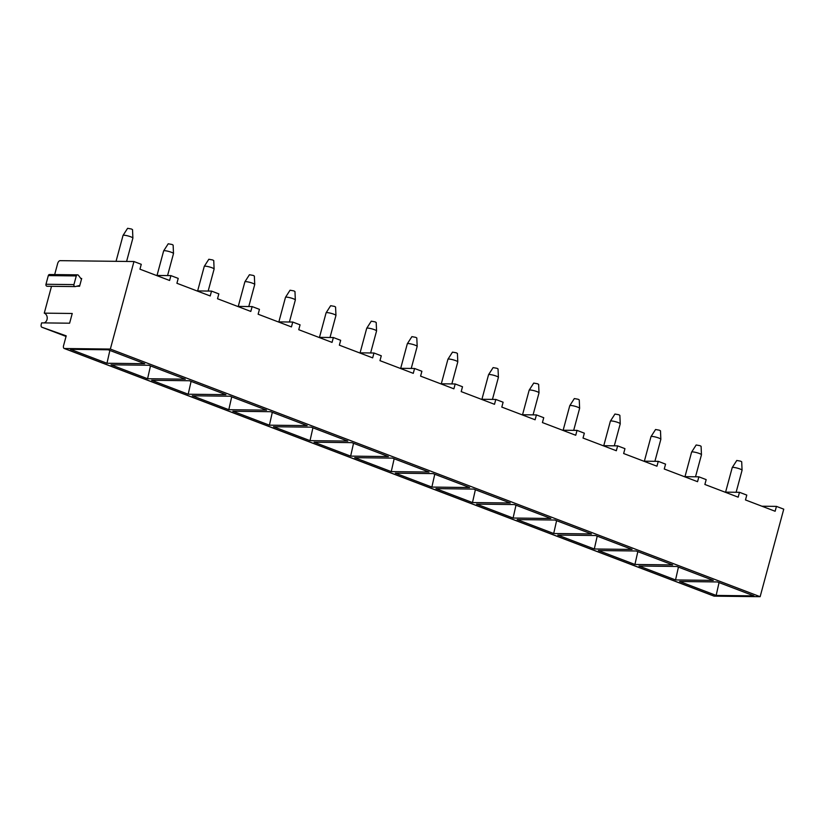 <?xml version="1.0" encoding="UTF-8"?>
<svg xmlns="http://www.w3.org/2000/svg" width="825" height="825" viewBox="0 0 825 825"><rect width="100%" height="100%" fill="white"/><g stroke="black" fill="none" stroke-linecap="round" stroke-linejoin="round"><path stroke-width="1.24" d="M41.838 327.216A3.063 1.609 -69.1 0 0 41.858 327.216L66.041 336.435L41.838 327.216A3.063 1.609 -69.1 0 1 41.25 324.328L41.642 322.874L69.609 323.204L72.239 313.479L44.272 313.149A5.105 4.269 -89.3 0 1 47.221 318.058A5.105 4.269 -89.3 0 1 44.148 322.905M51.511 286.316L44.272 313.149M47.458 286.223A1.526 1.279 -89.3 0 1 45.973 284.264L73.941 284.604A1.526 1.279 -89.3 0 0 75.426 286.564L79.179 285.594L79.582 286.254L81.685 278.479L80.809 278.468M41.858 327.216L66.206 335.858L63.577 345.572A3.063 1.609 -69.1 0 0 64.164 348.459A3.063 1.609 -69.1 0 0 64.474 348.511L110.344 349.058L133.959 261.535L60.112 260.659A3.063 1.609 -69.1 0 0 57.647 263.557L54.677 274.581M45.973 284.264L48.314 275.591A1.526 1.279 -89.3 0 1 49.552 274.519L77.519 274.859A1.526 1.279 -89.3 0 1 78.447 275.354L80.963 278.664L81.685 278.479M156.389 275.447L170.909 275.622L178.221 278.407L176.911 283.274L210.21 295.958L211.53 291.101L197 290.926M110.344 349.058L760.134 596.692L783.75 509.169L776.438 506.385L761.918 506.22M133.959 261.535L141.271 264.32L139.951 269.187L169.599 280.479L170.909 275.622M776.438 506.385L775.129 511.252L745.48 499.95L746.79 495.093L739.478 492.308L724.958 492.133M739.478 492.308L738.169 497.166L704.87 484.471L706.179 479.614L698.868 476.829L684.348 476.654M698.868 476.829L697.558 481.687L664.259 469.002L665.569 464.135L658.257 461.35L643.737 461.175M658.257 461.35L656.947 466.207L623.648 453.523L624.958 448.656L617.647 445.871L603.127 445.696M617.647 445.871L616.337 450.739L583.028 438.044L584.347 433.177L577.036 430.392L562.506 430.217M577.036 430.392L575.726 435.26L542.417 422.565L543.737 417.708L536.425 414.913L521.895 414.748M536.425 414.913L535.105 419.781L501.806 407.086L503.116 402.229L495.815 399.444L481.284 399.269M495.815 399.444L494.495 404.302L461.196 391.607L462.505 386.75L455.194 383.965L440.674 383.79M455.194 383.965L453.884 388.823L420.585 376.138L421.895 371.271L414.583 368.486L400.063 368.311M414.583 368.486L413.273 373.343L379.974 360.659L381.284 355.792L373.972 353.007L359.452 352.832M373.972 353.007L372.663 357.875L339.364 345.18L340.673 340.312L333.362 337.528L318.832 337.363M333.362 337.528L332.052 342.396L298.743 329.701L300.063 324.844L292.751 322.049L278.221 321.884M292.751 322.049L291.442 326.917L258.132 314.222L259.452 309.365L252.141 306.58L237.61 306.405M211.53 291.101L218.831 293.886L217.522 298.743L250.821 311.438L252.141 306.58M713.697 595.928A3.063 1.609 -69.1 0 0 713.965 596.093A3.063 1.609 -69.1 0 0 714.264 596.145L760.134 596.692M753.906 595.867L716.152 595.423L679.604 581.491L717.358 581.945L753.906 595.867M713.295 580.398L675.541 579.944L638.983 566.012L676.748 566.466L713.295 580.398M672.684 564.919L634.93 564.465L598.373 550.533L636.137 550.987L672.684 564.919M632.074 549.44L594.309 548.986L557.762 535.064L595.526 535.507L632.074 549.44M591.463 533.961L553.699 533.507L517.151 519.585L554.905 520.028L591.463 533.961M550.852 518.482L513.088 518.038L476.541 504.106L514.295 504.56L550.852 518.482M510.242 503.002L472.478 502.559L435.93 488.627L473.684 489.081L510.242 503.002M469.621 487.534L431.867 487.08L395.309 473.148L433.073 473.602L469.621 487.534M429.01 472.055L391.256 471.601L354.698 457.669L392.463 458.123L429.01 472.055M388.4 456.576L350.646 456.122L314.088 442.2L351.852 442.643L388.4 456.576M347.789 441.097L310.025 440.643L273.477 426.721L311.242 427.164L347.789 441.097M307.178 425.618L269.414 425.174L232.867 411.242L270.621 411.696L307.178 425.618M266.568 410.138L228.803 409.695L192.256 395.763L230.01 396.217L266.568 410.138M225.947 394.67L188.193 394.216L151.645 380.284L189.399 380.738L225.947 394.67M185.336 379.191L147.582 378.737L111.024 364.805L148.789 365.258L185.336 379.191M144.726 363.712L106.972 363.258L70.414 349.336L108.178 349.779L144.726 363.712M716.152 595.423L719.049 582.584M675.541 579.944L678.439 567.105M634.93 564.465L637.828 551.626M594.309 548.986L597.207 536.157M553.699 533.507L556.597 520.678M513.088 518.038L515.986 505.199M472.478 502.559L475.375 489.72M431.867 487.08L434.765 474.241M391.256 471.601L394.154 458.762M350.646 456.122L353.533 443.293M310.025 440.643L312.923 427.814M269.414 425.174L272.312 412.335M228.803 409.695L231.701 396.856M188.193 394.216L191.091 381.377M147.582 378.737L150.48 365.898M106.972 363.258L109.869 350.429M132.887 238.054L132.526 229.628L131.453 229.01L127.607 228.308L123.049 235.403A5.105 0.825 -164.9 0 1 130.752 236.806A5.105 0.825 15.1 0 1 132.887 238.054A5.105 0.825 15.1 0 1 132.887 238.095L126.586 261.453M123.049 235.403A5.105 0.825 -164.9 0 0 123.028 235.434L116.047 261.329M684.977 476.664L691.597 452.121A5.105 0.825 -164.9 0 0 691.597 452.121A5.105 0.825 -164.9 0 1 699.322 453.482A5.105 0.825 15.1 0 1 701.456 454.74A5.105 0.825 15.1 0 1 701.456 454.781L695.516 476.788M701.456 454.74L701.095 446.315L700.023 445.686L696.176 444.984L691.618 452.079M742.067 470.219L741.706 461.794L740.633 461.165L736.787 460.463L732.229 467.558A5.105 0.825 -164.9 0 1 739.932 468.961A5.105 0.825 15.1 0 1 742.067 470.219A5.105 0.825 15.1 0 1 742.067 470.26L736.127 492.267M732.229 467.558A5.105 0.825 -164.9 0 0 732.218 467.6L725.587 492.143M660.846 439.261L660.485 430.836L659.412 430.207L655.555 429.505L651.007 436.611A5.105 0.825 -164.9 0 1 658.711 438.003A5.105 0.825 15.1 0 1 660.846 439.261A5.105 0.825 15.1 0 1 660.846 439.302L654.906 461.309M651.007 436.611A5.105 0.825 -164.9 0 0 650.987 436.642L644.366 461.185M620.235 423.782L619.864 415.357L618.802 414.738L614.945 414.037L610.397 421.132A5.105 0.825 -164.9 0 1 618.1 422.534A5.105 0.825 15.1 0 1 620.235 423.782A5.105 0.825 15.1 0 1 620.235 423.823L614.295 445.83M610.397 421.132A5.105 0.825 -164.9 0 0 610.376 421.162L603.756 445.706M579.624 408.303L579.253 399.888L578.191 399.259L574.334 398.558L569.786 405.653A5.105 0.825 -164.9 0 1 577.49 407.055A5.105 0.825 15.1 0 1 579.624 408.303A5.105 0.825 15.1 0 1 579.614 408.344L573.684 430.351M569.786 405.653A5.105 0.825 -164.9 0 0 569.766 405.694L563.145 430.227M539.014 392.824L538.643 384.409L537.58 383.78L533.723 383.078L529.165 390.173A5.105 0.825 -164.9 0 1 536.879 391.576A5.105 0.825 15.1 0 1 539.014 392.824A5.105 0.825 15.1 0 1 539.003 392.875L533.063 414.882M529.165 390.173A5.105 0.825 -164.9 0 0 529.155 390.215L522.534 414.748M498.403 377.355L498.032 368.93L496.97 368.301L493.113 367.599L488.555 374.694A5.105 0.825 -164.9 0 1 496.268 376.097A5.105 0.825 15.1 0 1 498.403 377.355A5.105 0.825 15.1 0 1 498.393 377.396L492.453 399.403M488.555 374.694A5.105 0.825 -164.9 0 0 488.544 374.736L481.924 399.279M441.303 383.8L447.923 359.257A5.105 0.825 -164.9 0 0 447.923 359.257A5.105 0.825 -164.9 0 1 455.647 360.618A5.105 0.825 15.1 0 1 457.782 361.876A5.105 0.825 15.1 0 1 457.782 361.917L451.842 383.924M457.782 361.876L457.421 353.451L456.349 352.822L452.502 352.12L447.944 359.215M417.172 346.397L416.811 337.972L415.738 337.343L411.892 336.641L407.333 343.747A5.105 0.825 -164.9 0 1 415.037 345.139A5.105 0.825 15.1 0 1 417.172 346.397A5.105 0.825 15.1 0 1 417.172 346.438L411.232 368.445M407.333 343.747A5.105 0.825 -164.9 0 0 407.313 343.778L400.692 368.321M376.561 330.918L376.2 322.493L375.127 321.874L371.271 321.173L366.723 328.267A5.105 0.825 -164.9 0 1 374.426 329.67A5.105 0.825 15.1 0 1 376.561 330.918A5.105 0.825 15.1 0 1 376.561 330.959L370.621 352.966M366.723 328.267A5.105 0.825 -164.9 0 0 366.702 328.298L360.082 352.842M335.95 315.439L335.579 307.024L334.517 306.395L330.66 305.693L326.112 312.788A5.105 0.825 -164.9 0 1 333.816 314.191A5.105 0.825 15.1 0 1 335.95 315.439A5.105 0.825 15.1 0 1 335.94 315.48L330.01 337.487M326.112 312.788A5.105 0.825 -164.9 0 0 326.092 312.83L319.471 337.363M295.34 299.97L294.968 291.545L293.906 290.916L290.049 290.214L285.502 297.309A5.105 0.825 -164.9 0 1 293.205 298.712A5.105 0.825 15.1 0 1 295.34 299.97A5.105 0.825 15.1 0 1 295.329 300.011L289.4 322.018M285.502 297.309A5.105 0.825 -164.9 0 0 285.481 297.351L278.86 321.884M254.729 284.491L254.358 276.066L253.296 275.437L249.439 274.735L244.881 281.83A5.105 0.825 -164.9 0 1 252.594 283.233A5.105 0.825 15.1 0 1 254.729 284.491A5.105 0.825 15.1 0 1 254.719 284.532L248.779 306.539M244.881 281.83A5.105 0.825 -164.9 0 0 244.87 281.872L238.25 306.415M214.108 269.012L213.747 260.587L212.675 259.958L208.828 259.256L204.27 266.351A5.105 0.825 -164.9 0 1 211.984 267.754A5.105 0.825 15.1 0 1 214.108 269.012A5.105 0.825 15.1 0 1 214.108 269.053L208.168 291.06M204.27 266.351A5.105 0.825 -164.9 0 0 204.26 266.392L197.639 290.936M157.018 275.457L163.639 250.913A5.105 0.825 -164.9 0 0 163.639 250.913A5.105 0.825 -164.9 0 1 171.363 252.275A5.105 0.825 15.1 0 1 173.498 253.533A5.105 0.825 15.1 0 1 173.498 253.574L167.557 275.581M173.498 253.533L173.137 245.108L172.064 244.478L168.218 243.787L163.659 250.882M73.941 284.604L76.282 275.921A1.526 1.279 -89.3 0 1 77.519 274.859M79.582 286.254L76.725 286.223M64.474 348.511L714.264 596.145M48.314 275.591L76.282 275.921M713.965 596.093L64.164 348.459M75.137 286.595L47.169 286.265"/></g></svg>
